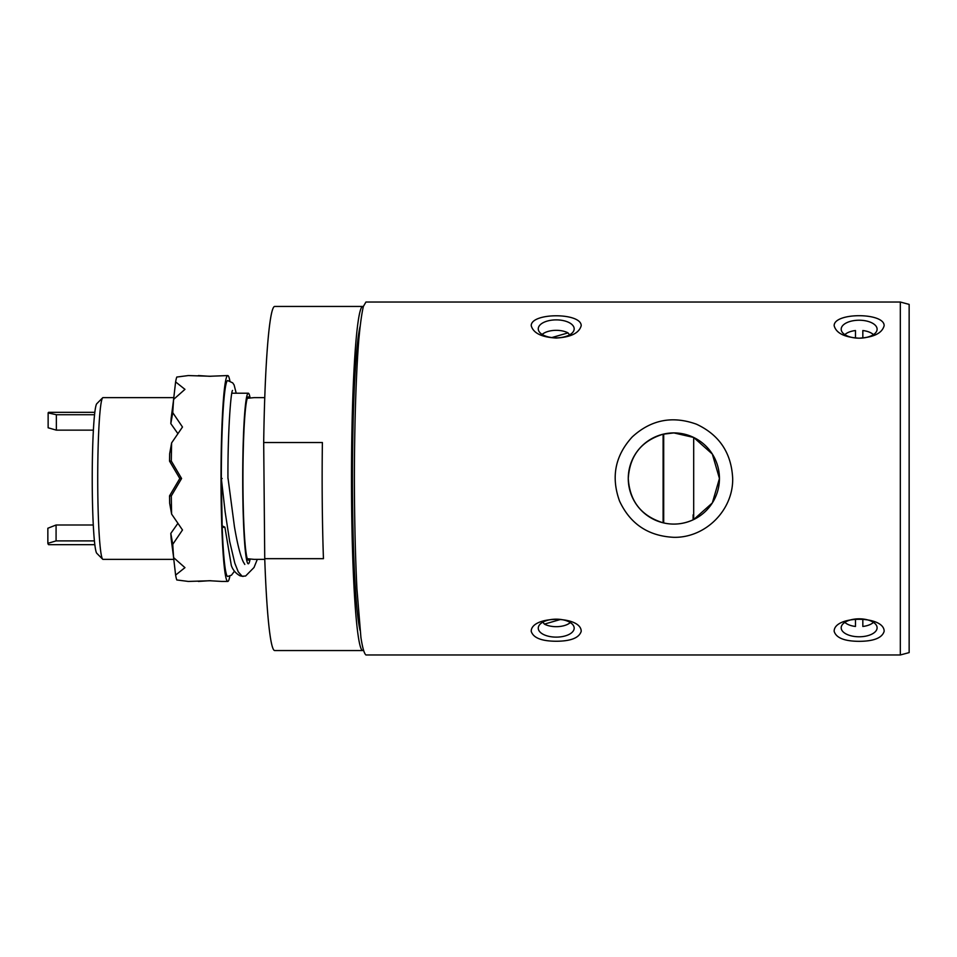 <?xml version="1.0" encoding="UTF-8"?>
<svg xmlns="http://www.w3.org/2000/svg" width="957" height="957" viewBox="0 0 957 957"><rect width="100%" height="100%" fill="white"/><g stroke="black" fill="none" stroke-linecap="round" stroke-linejoin="round"><path stroke-width="1.44" d="M551.83 337.558L568.015 332.88L569.594 334.83M542.14 334.424A16.173 8.087 180 0 1 543.014 333.742A16.173 8.087 180 0 1 568.015 332.88M560.611 619.442L544.413 624.12L542.834 622.17M570.288 622.576A16.173 8.087 -0 0 1 569.427 623.258A16.173 8.087 -0 0 1 544.413 624.12M855.474 619.012L855.474 626.464A16.173 8.087 0 0 1 845.94 623.258A16.173 8.087 0 0 1 844.852 622.373M862.831 619.012L862.831 626.464A16.173 8.087 0 0 0 872.353 623.258L873.538 622.433M873.454 622.373A16.173 8.087 0 0 1 872.353 623.258M844.852 334.627A16.173 8.087 180 0 1 845.94 333.742A16.173 8.087 180 0 1 855.474 330.536L855.474 337.988M873.454 334.627A16.173 8.087 180 0 0 872.353 333.742A16.173 8.087 180 0 0 862.831 330.536L862.831 337.988M693.693 519.543L712.331 502.951L719.449 478.5L712.331 454.049L693.693 437.457L673.86 432.911L663.105 434.203C641.322 440.95 629.706 455.723 628.271 478.5C629.706 501.277 641.322 516.05 663.105 522.797C673.525 525.273 683.729 524.185 693.693 519.543L693.693 437.457M663.691 434.059L663.691 522.941M693.107 519.83L693.107 514.866M900.322 478.5L900.322 654.971L365.945 654.971C364.198 653.631 362.524 647.805 360.921 637.494L356.901 588.531C355.322 555.79 354.473 519.125 354.377 478.5C354.449 425.387 356.052 374.558 358.731 340.536C360.143 325.021 361.686 313.669 363.373 306.455L365.945 302.029L900.322 302.029L900.322 478.5M673.86 537.32C648.379 536.099 630.268 524.029 619.55 501.085C610.889 477.017 615.136 455.616 632.266 436.906C650.975 419.776 672.376 415.529 696.445 424.19C719.377 434.897 731.447 453.008 732.679 478.5C733.325 510.129 705.465 537.966 673.86 537.32M884.148 325.679C882.151 333.156 873.813 337.331 859.147 338.18C844.469 337.319 836.131 333.156 834.157 325.679C833.894 312.389 884.388 312.365 884.148 325.679M884.148 631.321C882.151 637.924 873.813 641.262 859.147 641.334C844.469 641.25 836.131 637.912 834.157 631.321C833.894 615.291 884.388 615.267 884.148 631.321M581.21 631.321C579.164 637.876 570.827 641.19 556.22 641.25C541.578 641.178 533.252 637.876 531.219 631.321C531.075 615.447 581.318 615.411 581.21 631.321M581.21 325.679C579.164 333.108 570.827 337.223 556.22 338.036C541.578 337.223 533.252 333.096 531.219 325.679C531.075 312.496 581.318 312.472 581.21 325.679M628.271 478.5A45.589 45.589 0 0 0 696.66 517.976A45.589 45.589 0 0 0 696.66 439.024A45.589 45.589 0 0 0 628.271 478.5M556.22 637.123A17.956 8.972 180 0 0 574.176 628.151A17.956 8.972 180 0 0 556.22 619.167A17.956 8.972 180 0 0 538.265 628.151A17.956 8.972 180 0 0 556.22 637.123M556.22 337.833A17.956 8.972 0 0 0 574.176 328.849A17.956 8.972 0 0 0 556.22 319.877A17.956 8.972 0 0 0 538.265 328.849A17.956 8.972 0 0 0 556.22 337.833M900.322 654.971L909.15 652.602L909.15 304.398L900.322 302.029M859.147 338.18A17.956 8.972 0 0 0 877.102 329.196A17.956 8.972 0 0 0 859.147 320.224A17.956 8.972 0 0 0 841.191 329.196A17.956 8.972 0 0 0 859.147 338.18M859.147 636.776A17.956 8.972 180 0 0 877.102 627.804A17.956 8.972 180 0 0 859.147 618.82A17.956 8.972 180 0 0 841.191 627.804A17.956 8.972 180 0 0 859.147 636.776M236.212 393.207L234.106 384.941L232.707 382.872L227.742 380.563A97.937 6.4 90 0 0 221.33 478.5L222.156 478.5M257.301 559.378L254.024 567.489L245.626 576.006L242.133 576.246L238.233 571.819L234.812 563.195L229.68 541.459L225.146 511.959L221.342 478.5L222.191 527.474A97.937 6.4 90 0 0 227.742 576.437L231.462 575.193L234.489 571.173M243.102 576.425L240.063 575.815C235.781 573.41 232.862 569.977 231.319 565.503L224.883 527.14L222.359 525.991M229.895 576.03A102.937 6.735 -90 0 1 227.742 581.437A102.937 6.735 -90 0 1 221.007 478.5A102.937 6.735 -90 0 1 227.742 375.563A102.937 6.735 -90 0 1 229.895 380.97M210.923 580.72L188.326 581.437L176.794 579.954A102.937 6.735 -90 0 1 175.61 575.085L184.952 567.645L173.636 557.632A102.937 6.735 -90 0 1 172.762 544.33L182.488 529.975L171.626 514.112A102.937 6.735 -90 0 1 171.303 495.953L181.591 478.5L171.303 461.047A102.937 6.735 -90 0 1 171.626 442.888L182.488 427.025L172.762 412.67A102.937 6.735 -90 0 1 173.636 399.368L184.952 389.355L175.61 381.915A102.937 6.735 -90 0 1 176.794 377.046L188.326 375.563L210.923 376.28M198.35 581.437L209.344 580.72L221.868 581.437M221.916 581.437L227.742 581.437M227.742 375.563L209.344 376.28L198.35 375.563M175.61 381.915L173.42 400.923M172.762 412.67L170.813 423.592A81.62 5.335 -90 0 1 171.171 418.113L173.636 399.368M177.882 433.629L170.813 423.592M171.303 461.047L169.545 461.142A81.62 5.335 -90 0 1 169.676 453.654L171.626 442.888M171.626 514.112L169.676 503.346A81.62 5.335 -90 0 1 169.545 495.858L179.808 478.5L169.545 461.142M179.808 478.5L181.591 478.5M169.545 495.858L171.303 495.953M173.636 557.632L171.171 538.887A81.62 5.335 -90 0 1 170.813 533.408L177.882 523.371M170.813 533.408L172.762 544.33M175.61 575.085L173.42 556.077M249.215 558.864A81.62 5.335 -90 0 1 248.282 560.12A81.62 5.335 -90 0 1 242.946 478.5A81.62 5.335 -90 0 1 248.282 396.88A81.62 5.335 -90 0 1 249.215 398.136M250.136 398.052A85.293 5.575 90 0 0 248.282 393.207A85.293 5.575 90 0 0 242.707 478.5A85.293 5.575 90 0 0 248.282 563.793A85.293 5.575 90 0 0 250.136 558.948M222.191 527.474L224.883 527.14M254.179 559.378L247.301 558.721M247.301 398.279L254.179 397.622M173.54 559.378L103.009 559.378A80.878 5.287 -90 0 1 102.662 559.211A80.878 5.287 -90 0 1 97.722 478.5A80.878 5.287 -90 0 1 102.662 397.789A80.878 5.287 -90 0 1 103.009 397.622L173.54 397.622M102.662 559.211L96.824 553.337A75.005 4.905 -90 0 1 92.231 478.5A75.005 4.905 -90 0 1 96.824 403.663L102.662 397.789M94.827 412.323L48.711 412.323A66.177 4.33 90 0 0 48.137 412.922L56.367 414.716L94.564 414.716M93.391 430.148L56.367 430.148L48.137 427.791L48.137 412.922M94.42 540.896L56.08 540.896L47.85 543.337L47.85 528.24L56.08 524.998L93.296 524.998M56.08 540.896L56.08 524.998M47.85 543.337A66.177 4.33 90 0 0 48.711 544.677L94.827 544.677M56.367 430.148L56.367 414.716M264.742 558.673L263.689 442.529L322.389 442.529A172.057 11.257 90 0 0 323.442 558.673L264.742 558.673A172.057 11.257 90 0 0 274.695 650.557L362.739 650.557A172.057 11.257 90 0 0 363.313 650.341M363.313 306.659A172.057 11.257 90 0 0 362.739 306.443L274.695 306.443A172.057 11.257 90 0 0 273.164 308.058A172.057 11.257 90 0 0 263.689 442.529M362.739 306.443A172.057 11.257 90 0 0 361.208 308.058A172.057 11.257 90 0 0 351.518 490.283A172.057 11.257 90 0 0 362.739 650.557M360.047 630.388A157.355 10.288 -90 0 1 352.547 499.997A157.355 10.288 -90 0 1 360.047 326.612M663.105 434.203L663.105 522.797M543.014 333.742L542.093 334.388M569.427 623.258L570.348 622.612M845.94 623.258L844.768 622.433M845.94 333.742L844.768 334.567M872.353 333.742L873.538 334.567M358.719 616.344L357.81 616.619M357.81 340.381L358.719 340.656M244.801 564.439L243.269 561.855C240.267 555.455 237.324 543.708 234.429 526.625L228.065 478.488M231.845 393.207L248.282 393.207M227.945 478.488C227.682 433.102 230.828 391.736 232.527 390.42L232.515 390.432M254.155 559.378L264.766 559.378M254.155 397.622L264.766 397.622"/></g></svg>
